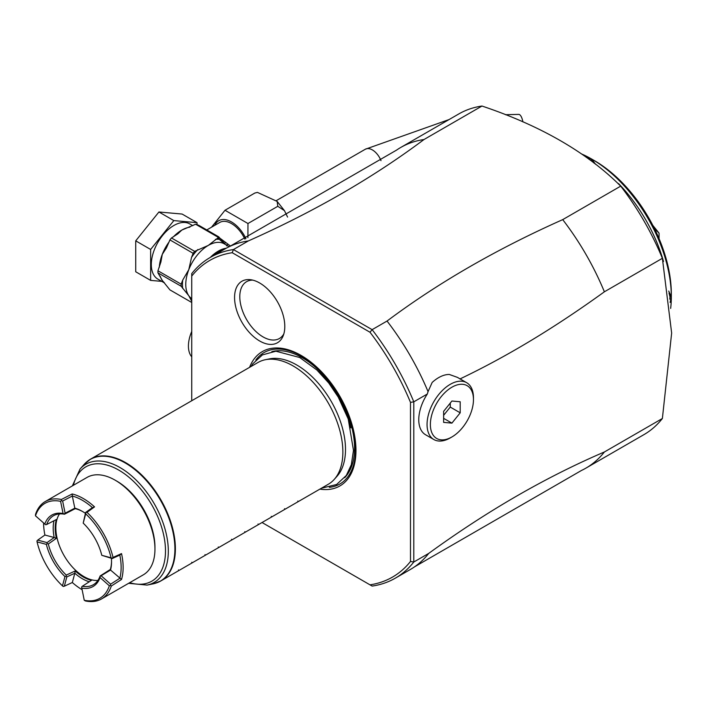 <?xml version="1.0" encoding="UTF-8"?>
<svg xmlns="http://www.w3.org/2000/svg" width="707" height="707" viewBox="0 0 707 707"><rect width="100%" height="100%" fill="white"/><g stroke="black" fill="none" stroke-linecap="round" stroke-linejoin="round"><path stroke-width="1.06" d="M254.829 193.046L257.436 192.392L254.829 193.046L225.003 210.262L247.963 223.518L277.789 206.303L277.153 201.415L257.436 192.392M287.581 217.076L284.435 210.624L277.789 206.303M211.543 227.194L225.003 210.262M247.963 223.518L247.901 237.649M206.789 229.943L219.789 222.431A23.437 13.53 60 0 1 244.878 239.143M219.594 237.932L230.517 246.08M164.537 282.959L157.9 279.132A31.877 18.4 -60 0 1 153.021 253.592A31.877 18.4 -60 0 1 173.842 225.506A31.877 18.4 -60 0 1 189.776 223.925L192.79 225.666M197.041 224.587L197.041 222.67L173.842 220.593L150.635 249.456L150.635 280.387L161.815 281.386M197.041 222.67L182.123 214.053L158.925 211.985L135.726 240.848L150.635 249.456M158.925 211.985L173.842 220.593M135.726 240.848L135.726 271.78L150.635 280.387M225.303 244.436L217.747 238.038L208.309 245.409L194.681 251.365L171.474 237.967L177.846 233.84L181.796 230.093L195.609 224.243L218.445 237.428L218.94 237.066L218.525 236.721L198.64 225.233L195.609 224.243M194.681 251.365A36.092 20.839 120 0 0 193.117 253.3L191.535 257.392L188.787 269.685L182.733 280.069L181.151 284.161A36.092 20.839 120 0 0 181.151 286.238L157.944 272.84A36.092 20.839 -60 0 1 157.944 270.763L160.904 261.979L162.274 254.379L166.463 247.865L169.919 239.903A36.092 20.839 -60 0 1 171.474 237.967M217.747 238.038L218.445 237.428M224.632 243.809L225.639 242.262M215.449 239.364A34.219 19.752 -60 0 1 218.622 239.284A2.342 1.847 -35.1 0 0 218.94 237.066L218.525 236.721M226.558 245.718L227.504 243.818L226.779 245.912M210.288 257.419A31.877 18.4 120 0 1 218.251 251.144A31.877 18.4 -60 0 1 226.249 248.219M191.738 302.472L169.919 289.879L162.274 280.405L157.944 272.84M181.151 286.238L188.787 295.712L191.738 301.306M193.117 253.3L169.919 239.903M181.151 284.161L157.944 270.763M222.678 250.269A30.463 17.587 -60 0 0 218.251 252.293A30.463 17.587 120 0 0 213.832 255.377M191.738 276.084L191.738 273.618A185.146 106.898 60 0 1 210.2 257.472A185.146 106.898 60 0 1 233.407 249.562L232.223 252.708A182.804 105.537 60 0 0 191.738 276.084L191.738 400.736M248.316 240.946A185.146 106.898 -120 0 0 229.563 246.531L396.53 150.131A185.146 106.898 60 0 1 400.772 147.445A185.146 106.898 60 0 1 423.979 139.535C372.96 177.713 314.412 211.517 248.316 240.946L233.407 249.562L372.129 329.656A185.146 106.898 60 0 1 413.798 401.823L410.484 402.371A182.804 105.537 60 0 0 370 332.246L232.223 252.708M229.563 246.531A185.146 106.898 -120 0 0 225.109 248.864L210.2 257.472M423.979 139.535L481.98 106.041A185.146 106.898 -120 0 0 458.772 113.96L400.772 147.445M662.379 418.5L604.379 451.985A185.146 106.898 60 0 1 585.917 468.131L643.918 434.646A185.146 106.898 60 0 1 643.918 434.646A185.146 106.898 60 0 0 662.379 418.5L671.65 333.05L662.379 258.311A185.146 106.898 -120 0 0 620.711 186.135C586.766 152.341 540.528 125.643 481.98 106.041M586.359 157.378L591.786 159.11L595.524 164.271M581.49 153.932A112.493 64.947 60 0 1 591.591 158.995M668.725 291.054L671.323 296.878A112.493 64.947 60 0 1 670.66 308.385M589.019 159.322L591.114 160.25L591.786 159.11A112.493 64.947 60 0 1 671.323 296.878L670.112 302.446M618.218 183.776L618.545 183.59A112.493 64.947 60 0 1 663.502 261.457L663.175 261.652M593.12 159.888A108.745 62.782 60 0 1 671.323 293.82L671.323 296.878L669.997 296.878L669.759 299.167M668.999 292.998L669.997 296.878M659.065 238.754L659.065 233.222A70.311 40.591 60 0 0 658.995 233.063L655.46 229.466M649.795 221.609L658.995 233.063M591.114 160.25L593.977 163.061M663.502 261.457L663.033 261.042M618.669 184.2L618.545 183.59M585.917 468.131A185.146 106.898 60 0 1 581.472 470.464L414.496 566.864A185.146 106.898 -120 0 0 428.716 553.404C487.264 510.878 545.822 477.066 604.379 451.985M410.484 402.371L410.484 561.473A182.804 105.546 60 0 1 370 584.839L262.041 522.517M249.571 367.348A77.576 44.788 60 0 1 310.638 361.896A77.576 44.788 60 0 1 355.966 450.439A77.576 44.788 60 0 1 319.873 489.12M284.797 326.493A35.518 20.503 60 0 1 283.145 335.887A35.518 20.503 60 0 1 255.121 337.884A35.518 20.503 60 0 1 234.565 297.497A35.518 20.503 60 0 1 250.72 279.733A35.518 20.503 60 0 1 284.797 326.493M410.484 561.464L413.798 562.012A185.146 106.898 60 0 1 395.337 578.158A185.146 106.898 60 0 1 372.129 586.076L370 584.839M428.716 553.404L413.798 562.021L413.798 401.823L427.32 394.011L428.053 391.625A185.146 106.898 -120 0 0 387.047 321.04L372.129 329.656L370 332.246M473.46 399.632A30.463 17.587 120 0 0 451.914 387.197A30.463 17.587 120 0 0 430.369 424.509A30.463 17.587 120 0 0 451.914 436.953A30.463 17.587 120 0 0 473.46 399.632L473.46 397.723A32.814 18.948 120 0 0 466.664 382.699A32.814 18.948 120 0 0 450.262 384.325A32.814 18.948 120 0 0 428.822 413.242A32.814 18.948 120 0 0 433.851 439.533L425.57 434.752A32.814 18.948 -60 0 1 427.32 394.011M620.711 186.135L562.71 219.63A185.146 106.898 60 0 1 604.379 291.797C554.924 327.58 506.769 356.637 459.904 378.979M604.379 291.797L662.379 258.311M395.337 578.158L410.254 569.542A185.146 106.898 -120 0 0 414.496 566.864M387.047 321.04C438.031 282.888 496.579 249.085 562.71 219.63M428.053 391.625L432.163 382.452A32.814 18.948 -60 0 1 438.658 377.626A32.814 18.948 -60 0 1 449.343 374.471L457.438 377.379L466.664 382.699M450.262 437.907L451.914 436.953L450.262 437.907A32.814 18.948 120 0 1 433.851 439.533M443.625 411.333L451.914 401.028L460.204 401.77L460.204 412.817L451.914 423.122L443.625 422.379L443.625 411.333M450.262 403.087L450.262 407.073L443.625 415.318M443.625 418.341L451.914 423.122M450.262 407.073L460.204 412.817M265.302 359.73L269.429 358.891A68.95 39.804 60 0 1 319.608 384.767A68.95 39.804 60 0 1 345.502 449.44A68.95 39.804 60 0 1 343.522 464.172A68.95 39.804 60 0 1 337.133 476.147L334.331 479.302A70.311 40.591 -120 0 0 342.868 452.065A70.311 40.591 -120 0 0 316.471 386.119A70.311 40.591 -120 0 0 265.302 359.73A70.311 40.591 -120 0 0 258.002 362.479L90.514 459.17A70.311 40.591 60 0 1 144.696 478.012A70.311 40.591 60 0 1 175.389 548.765A70.311 40.591 60 0 1 160.825 580.951A70.311 40.591 60 0 1 157.166 582.665M128.612 583.31L147.091 585.087A68.261 39.415 -120 0 0 168.319 551.177A68.261 39.415 -120 0 0 134.189 478.188A68.261 39.415 -120 0 0 80.068 468.997L84.106 464.437A70.232 40.546 60 0 1 139.792 473.884A70.232 40.546 60 0 1 174.903 548.977A70.232 40.546 60 0 1 153.065 583.867L160.825 580.951L328.313 484.251A70.311 40.591 -120 0 0 334.331 479.302M178.482 569.939L179.189 570.346L178.482 569.939M191.738 562.286L192.445 562.692L191.738 562.286M204.995 554.633L205.702 555.039L204.995 554.633M218.26 546.979L218.958 547.386L218.26 546.979M231.516 539.326L232.214 539.733L231.516 539.326M244.772 531.673L245.47 532.079L244.772 531.673M258.028 524.011L258.735 524.417L258.028 524.011M271.285 516.357L271.992 516.764L271.285 516.357M284.541 508.704L285.248 509.111L284.541 508.704M297.797 501.051L298.504 501.457L297.797 501.051M64.478 514.219L63.082 513.512L60.59 501.334A54.837 31.665 -120 0 0 35.491 515.827L35.509 514.44A56.251 32.478 60 0 1 45.292 501.519L87.049 477.411A56.251 32.478 60 0 1 115.179 480.194L116.832 481.149A53.9 31.117 60 0 1 154.948 547.174L154.948 549.083A56.251 32.478 60 0 1 143.3 574.835L101.534 598.944A56.251 32.478 60 0 1 85.459 600.959L84.248 600.278A54.837 31.665 -120 0 0 109.346 585.785L100.049 577.539L100.129 575.975A39.839 23.004 60 0 1 93.333 584.733A39.839 23.004 60 0 1 82.357 586.244L91.495 580.332A39.839 23.004 -120 0 1 75.216 570.938L66.264 575.091A39.839 23.004 -120 0 1 48.315 543.992L56.383 538.319A39.839 23.004 -120 0 1 55.181 528.226A39.839 23.004 -120 0 1 56.383 519.521L46.697 524.488A39.839 23.004 60 0 1 53.493 515.73A39.839 23.004 60 0 1 64.478 514.219L75.216 508.651A39.839 23.004 -120 0 1 82.86 511.682M115.179 480.194A56.251 32.478 60 0 1 154.948 549.083L154.948 547.174M64.293 513.98L65.115 513.211L62.631 501.033L72.317 496.031L72.167 493.963A56.251 32.478 60 0 1 94.552 506.884L86.979 512.328A56.251 32.478 60 0 1 113.023 557.434L121.524 553.599A56.251 32.478 60 0 1 123.133 567.456A56.251 32.478 60 0 1 121.524 579.448L110.539 570.045A41.245 23.817 60 0 0 111.529 561.906A41.245 23.817 60 0 0 111.37 558.3M45.292 501.519A56.251 32.478 60 0 1 61.368 499.504L72.167 493.963M86.979 512.328L85.635 512.451L92.396 507.617L94.552 506.884M83.196 523.118L85.688 513.83A54.837 31.665 60 0 1 111.079 557.805L101.781 555.313A41.245 23.817 -120 0 0 83.196 523.118L85.635 512.451M85.688 513.83L85.777 512.734M121.524 553.599L119.81 555.101L112.245 558.539L111.079 557.805M112.068 558.274L113.023 557.434M112.245 558.539L101.781 555.313M59.512 513.909A39.839 23.004 -120 0 0 55.844 527.846A39.839 23.004 -120 0 0 97.919 580.429M100.129 575.975L110.327 569.462A39.839 23.004 -120 0 0 111.529 561.323M110.327 569.462L110.531 570.036L100.244 576.258M119.819 578.282A54.837 31.665 -120 0 0 119.819 555.101M121.524 579.448L111.317 586.023A56.251 32.478 60 0 1 101.534 598.944M111.317 586.023L110.433 585.431L110.628 584.168L119.81 578.282M110.433 585.431L109.346 585.785M82.357 586.244L81.597 587.031L84.248 600.278M82.074 589.673A54.837 31.665 60 0 1 72.326 582.515L74.818 573.236A41.245 23.817 -120 0 0 89.268 581.773M75.216 570.938L74.827 573.236L66.82 576.903L66.06 576.311L64.956 576.576L62.472 585.873L63.241 586.465L64.337 586.2L72.317 582.515M66.82 576.903L64.337 586.2M62.472 585.873A54.837 31.665 60 0 1 37.073 541.889L46.37 544.381L47.157 543.559L47.024 542.605L54.2 537.514L56.383 538.319M43.587 523.012A54.837 31.665 -120 0 0 44.903 535.031L37.727 540.113L36.95 540.926L37.073 541.889M37.727 540.113L47.024 542.605M44.912 535.04L54.192 537.506A41.245 23.817 60 0 1 54.024 520.732M35.491 515.827L45.637 524.744L46.697 524.488M60.59 501.334L61.438 500.565L61.368 499.504M62.631 501.033L61.438 500.565M65.115 513.211L74.827 508.183L75.216 508.651M44.788 524.073A41.245 23.817 60 0 1 63.082 513.512M72.317 496.031L74.818 508.174A41.245 23.817 -120 0 1 82.366 511.391A41.245 23.817 -120 0 1 85.406 513.326M72.326 496.022A54.837 31.665 60 0 1 92.405 507.608M48.315 543.992L47.157 543.559M66.06 576.311L66.264 575.091M46.37 544.381A41.245 23.817 -120 0 0 64.956 576.576M100.049 577.539A41.245 23.817 60 0 1 81.756 588.1M110.628 584.168L101.331 575.922M252.797 280.131A32.814 18.939 -120 0 0 239.797 296.684A32.814 18.939 -120 0 0 257.755 333.156A32.814 18.939 -120 0 0 283.834 333.89M191.738 356.841A28.121 16.234 120 0 1 188.424 346.059A28.121 16.234 -60 0 1 191.738 331.45M505.461 114.702L518.646 114.393A14.06 4.604 88.7 0 1 522.915 121.896M214.84 225.286A25.443 14.688 60 0 1 229.218 220.796A25.443 14.688 60 0 1 245.93 238.621M173.312 236.907A31.877 18.4 -60 0 1 181.796 230.093A31.877 18.4 -60 0 1 189.865 227.159M164.077 282.429A31.877 18.4 -60 0 1 162.274 280.405A31.877 18.4 -60 0 1 160.242 276.19M159.314 267.237A31.877 18.4 -60 0 1 162.274 254.379A31.877 18.4 -60 0 1 169.159 241.865M191.738 298.637A31.877 18.4 -60 0 1 188.787 295.712A31.877 18.4 -60 0 1 188.787 269.685A31.877 18.4 -60 0 1 208.309 245.409A31.877 18.4 -60 0 1 224.243 243.827L229.218 246.699M191.535 257.392A34.219 19.752 -60 0 1 197.854 249.527M182.733 288.491A34.219 19.752 -60 0 1 182.733 280.069M255.819 360.049A75.861 43.799 -120 0 1 316.144 366.739A75.861 43.799 -120 0 1 355.603 449.254A75.861 43.799 60 0 1 329.321 487.362M344.636 477.693A73.714 42.561 60 0 0 354.56 448.097A73.714 42.561 -120 0 0 326.121 378.068A73.714 42.561 -120 0 0 271.842 351.618M350.858 427.921A71.946 41.536 -120 0 0 318.062 371.122M87.2 461.485A70.311 40.591 60 0 1 90.514 459.17L84.106 464.437M129.681 582.692A65.998 38.107 -120 0 0 165.491 550.956A65.998 38.107 -120 0 0 124.291 473.655A65.998 38.107 -120 0 0 73.431 485.276M276.287 200.638L365.342 149.221A14.06 8.122 60 0 1 381.002 160.683M277.153 201.415L284.435 210.624M218.914 237.022L225.409 244.498M251.109 366.456L252.673 363.937L262.377 354.914L275.898 351.211L299.724 357.512L316.86 369.982L328.72 382.964L338.255 397.122L348.233 418.977L353.482 450.421L351.308 464.746L346.297 475.484L336.594 484.498L321.42 488.237M147.091 585.087L153.065 583.867M80.068 468.997L72.37 485.886M449.095 119.554L365.342 149.221"/></g></svg>
